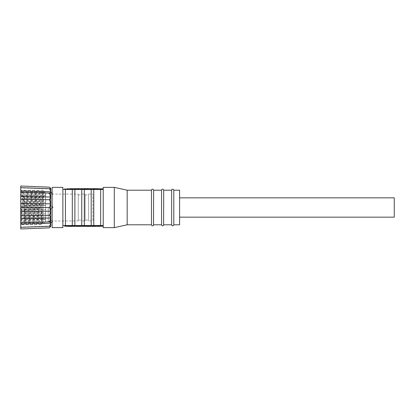 <?xml version="1.0" encoding="UTF-8"?>
<svg xmlns="http://www.w3.org/2000/svg" width="415" height="415" viewBox="0 0 415 415"><rect width="100%" height="100%" fill="white"/><g stroke="black" fill="none" stroke-linecap="round" stroke-linejoin="round"><path stroke-width="0.31" stroke-dasharray="2.08 1.56" d="M179.596 197.841L179.596 217.159L179.596 197.841M171.654 224.8L171.654 190.2M173.797 224.8L173.797 190.2M161.565 224.8L161.565 190.2M163.712 224.8L163.712 190.2M151.475 224.8L151.475 190.2M153.623 224.8L153.623 190.2M114.296 227.633L114.296 187.367M127.177 224.8L127.177 190.2M62.867 187.367L62.867 189.468L65.44 189.468L65.44 225.532L62.867 225.532L62.867 227.633M62.867 189.468L62.867 225.532M50.801 192.472L50.801 222.528L50.801 192.472M52.134 192.472L52.134 222.528L52.134 192.472M394.25 197.841L394.25 217.159M179.596 224.8L179.596 190.2M103.221 227.633L103.221 187.367M64.584 226.175L103.221 226.175L103.221 225.532L100.643 225.532L100.643 189.468L103.221 189.468L103.221 188.825L66.856 188.825M98.365 188.825L98.365 189.468L96.14 189.468L97.286 189.468L97.286 188.825M96.508 189.468L96.405 188.612L96.508 189.468M98.365 189.468L98.412 188.612M96.104 189.468L98.153 189.468L96.104 189.468L96.104 188.825M94.776 189.468L93.38 189.468L95.128 189.468L94.776 189.468L94.776 188.612L94.859 189.468M94.859 188.612L95.362 189.468L92.96 189.468L100.643 189.468M95.305 188.825L95.305 189.468L95.362 188.825M93.027 188.825L93.027 189.468L93.339 189.468L93.339 188.825M93.027 188.612L93.121 189.468L92.96 188.825M90.444 189.468L92.203 189.468L90.444 189.468L90.444 188.612L90.444 189.468M90.174 189.468L90.304 188.825M90.128 188.825L90.2 189.468L90.128 188.612L90.584 188.612L90.584 189.468M88.348 189.468L86.844 189.468L89.292 189.468L88.348 189.468L88.348 188.612L89.095 188.612L89.095 189.468M86.844 188.825L86.844 189.468L87.181 189.468L87.181 188.825M86.802 189.468L86.802 188.612L87.42 188.612L87.42 189.468L87.114 189.468L87.114 188.612L87.114 189.468M83.664 189.468L86.128 189.468L83.436 189.468L83.664 188.825M86.076 189.468L86.092 188.825L86.076 189.468M103.221 225.532L64.584 225.532L100.643 225.532L91.201 225.532L91.201 189.468L81.755 189.468L84.333 189.468L84.333 225.532L65.44 225.532M65.44 189.468L81.755 189.468L81.755 225.532L80.401 225.532L80.401 226.388L80.422 225.532L82.569 225.532L80.152 225.532L80.152 226.388M72.132 188.825L72.132 189.468L70.41 189.468L72.132 189.468L70.431 189.468L72.086 189.468L72.086 188.825M70.135 188.825L70.135 189.468L70.265 188.825M70.052 188.825L70.052 189.468L70.099 188.825M70.099 188.612L70.41 188.612L70.41 189.468L70.431 188.612L70.431 189.468L70.187 188.825M70.431 189.468L70.431 188.612L72.179 188.612L70.431 188.612L72.132 188.612L72.132 189.468L72.179 188.825M73.248 189.468L72.879 189.468L73.248 189.468L73.248 188.825M72.999 188.612L72.916 189.468M76.199 188.825L76.199 189.468L73.865 189.468L76.09 189.468L76.09 188.612M73.958 188.612L74.098 189.468M79.291 188.825L79.291 189.468L76.957 189.468L77.693 189.468L77.693 188.825M76.957 188.825L76.957 189.468L76.951 188.612L79.104 188.612L77.309 188.612L77.309 189.468L77.309 188.612L79.058 188.612L79.011 189.468L79.099 188.612L79.104 189.468M79.094 188.825L79.094 189.468L79.234 188.825M76.957 189.468L77.268 189.468L77.268 188.825M77.04 189.468L76.889 188.825M82.393 189.468L80.401 189.468L80.401 188.612L80.422 189.468L82.393 189.468L82.393 188.612L81.579 188.612L81.579 189.468M81.636 188.825L81.636 189.468L82.71 189.468L80.209 189.468L80.209 188.612L81.506 188.612L81.506 189.468L81.506 188.612L82.512 188.612L82.512 189.468M82.71 188.825L82.569 189.468L82.393 188.612M98.106 225.532L96.14 225.532L98.412 225.532L98.412 226.388L98.365 225.532L96.405 225.532L96.405 226.388L96.508 225.532L98.106 225.532L98.106 226.388L98.039 225.532M96.104 225.532L98.153 225.532L96.104 225.532L96.104 226.175L98.412 226.175M94.776 225.532L93.38 225.532L95.128 225.532L94.776 225.532L94.776 226.388L94.859 225.532M94.859 226.388L95.362 225.532L93.38 225.532L95.175 225.532L95.175 226.175M93.027 225.532L93.339 225.532L93.339 226.388L93.027 226.388L93.027 225.532M84.333 225.532L92.203 225.532L91.824 225.532L91.824 226.175M90.185 225.532L90.174 226.175M90.128 225.532L90.2 226.388L90.128 225.532M88.348 225.532L86.844 225.532L89.292 225.532L88.348 225.532L88.348 226.175M86.844 225.532L87.181 225.532L87.181 226.388L86.844 226.388L86.844 225.532M87.42 226.175L87.42 225.532L87.114 225.532L87.114 226.388L87.679 226.388L87.679 225.532M83.664 225.532L86.128 225.532L83.436 225.532L83.664 226.388L83.612 225.532M83.462 226.175L83.462 225.532L83.436 226.175M83.42 226.175L86.149 226.175L86.128 225.532L85.998 226.175M86.076 225.532L86.092 226.388L86.076 225.532M71.779 225.532L70.431 225.532L72.132 225.532L71.779 225.532L71.779 226.388L71.862 225.532M71.862 226.388L72.179 225.532L70.187 225.532L72.179 225.532L72.179 226.175M70.135 225.532L70.135 226.388L70.099 225.532M72.179 226.388L70.431 226.388L70.431 225.532L70.431 226.388L70.187 225.532L70.052 226.175M73.248 225.532L72.879 225.532L73.248 225.532L73.248 226.388L73.222 225.532M73.222 226.388L72.941 226.388L72.999 225.532L72.916 226.388L72.916 225.532M76.09 225.532L73.865 225.532L76.09 225.532L76.09 226.388L76.09 225.532M76.199 226.388L73.865 226.388L73.958 225.532L73.958 226.175M78.788 226.388L77.309 226.388L77.309 225.532L77.309 226.388L78.705 226.388L78.689 225.532L77.309 225.532L79.104 225.532L76.957 225.532L79.291 225.532L78.689 225.532L78.705 226.388L78.788 225.532M79.011 225.532L79.099 226.388L79.011 225.532M76.957 225.532L77.268 225.532L77.268 226.388L76.957 226.388L76.957 225.532L76.951 226.388L77.05 225.532L76.889 226.175M80.209 226.175L80.209 225.532L82.71 225.532L82.284 225.532L82.284 226.175M80.152 226.175L82.71 226.175L82.71 225.532L82.71 226.388L81.636 226.388L81.636 225.532M98.122 189.468L98.122 188.612L98.106 189.468M98.106 188.612L98.039 189.468M98.039 188.612L97.188 188.612L97.188 189.468M97.188 188.612L96.508 188.612L97.458 188.612L97.458 189.468M97.458 188.612L98.365 188.612M96.104 188.612L96.233 189.468M96.233 188.612L97.271 188.612L97.271 189.468M97.271 188.612L98.153 188.612L98.153 189.468L98.153 188.612L97.354 188.612L97.354 189.468M97.354 188.612L96.954 188.612L96.954 189.468M96.954 188.612L96.14 188.612L97.162 188.612L97.162 189.468M97.162 188.612L97.919 188.612L97.919 189.468M97.919 188.612L98.028 189.468M93.11 188.612L93.11 189.468L92.96 188.612L95.175 188.612L93.38 188.612L93.38 189.468L93.38 188.612L94.158 188.612L94.158 189.468M94.158 188.612L94.776 188.612M95.165 188.825L94.983 189.468M94.542 189.468L94.542 188.612L93.38 188.612L93.38 189.468L93.38 188.612L94.76 188.612L94.76 189.468M94.76 188.612L95.019 189.468M95.019 188.612L95.102 189.468M95.102 188.612L95.362 188.612M93.764 188.825L93.764 226.388L93.11 226.388M93.136 188.612L93.136 189.468M93.453 188.612L93.453 189.468M93.479 188.612L93.479 189.468M93.842 188.612L93.842 189.468M94.205 188.612L94.205 189.468M94.822 188.612L94.822 189.468M94.905 188.612L94.905 189.468M95.175 188.612L95.175 189.468M90.584 188.612L91.824 188.612L91.824 189.468M91.824 188.612L92.203 188.612M92.203 188.825L92.203 189.468M90.906 188.825L90.906 189.468M90.517 188.825L90.517 189.468M90.112 188.825L90.112 189.468M87.114 188.612L87.881 188.612L87.881 189.468M87.881 188.612L88.348 188.612M89.095 188.612L88.857 189.468M88.857 188.612L88.66 189.468M88.66 188.612L89.292 188.612L89.292 189.468L89.292 188.825M88.219 188.825L88.219 189.468M87.679 188.825L87.679 189.468M84.1 189.468L84.1 188.825M83.804 188.825L83.804 189.468M83.612 188.825L83.612 189.468M83.462 188.612L83.508 189.468M83.508 188.612L83.731 189.468M83.731 188.612L84.686 188.612L84.686 189.468M84.686 188.612L84.816 189.468M84.816 188.612L85.713 188.612L85.713 189.468M85.713 188.612L85.822 189.468M85.822 188.612L85.936 189.468M85.936 188.612L85.998 189.468M85.998 188.612L86.149 189.468L86.128 188.825M85.972 188.825L85.972 189.468M85.91 188.825L85.91 189.468M85.36 188.825L85.36 189.468M71.862 188.612L71.862 189.468M70.358 188.825L70.358 189.468M70.835 188.612L70.835 189.468M71.209 188.612L71.209 189.468M71.826 188.612L71.826 189.468M71.909 188.612L71.909 189.468M71.987 188.612L71.987 189.468M71.385 188.612L71.385 189.468M72.952 189.468L72.952 188.612L73.362 188.612M73.362 188.825L73.362 189.468M73.222 188.825L73.222 189.468M73.092 188.825L73.092 189.468M73.045 188.825L73.045 189.468M72.941 188.825L72.941 189.468M72.916 188.612L72.879 189.468L72.952 188.612M75.805 189.468L75.805 188.612L76.199 188.612M76.09 188.825L76.09 189.468M75.95 188.825L75.95 189.468M74.098 188.612L75.841 188.612L75.722 189.468M78.087 188.612L78.087 189.468M78.471 189.468L78.471 188.612L77.309 188.612L78.689 188.612L78.705 189.468L78.949 188.612L78.949 189.468M78.788 188.612L78.788 189.468M79.104 188.612L78.912 189.468M77.309 188.612L77.309 189.468L77.309 188.612M78.949 188.612L79.032 189.468M79.032 188.612L79.291 188.612M77.066 188.612L77.066 189.468L77.05 188.612M77.382 188.612L77.382 189.468M77.408 188.612L77.408 189.468M77.771 188.612L77.771 189.468M78.134 188.612L78.134 189.468M78.751 188.612L78.751 189.468M78.834 188.612L78.834 189.468M82.435 189.468L82.435 188.612L82.559 189.468M81.579 188.612L80.422 188.612L82.284 188.612L82.284 189.468M82.284 188.612L82.367 189.468M98.122 225.532L98.122 226.175M98.215 226.175L98.215 225.532L98.106 226.388M98.039 226.388L97.188 226.388L97.188 225.532M97.188 226.388L96.508 226.388L97.458 226.388L97.458 225.532M97.458 226.388L98.365 226.388L97.286 226.388L97.286 225.532M97.286 226.388L96.104 226.388M96.233 226.388L98.153 226.388L96.14 226.388L96.233 225.532M97.271 226.388L97.271 225.532M98.153 226.388L98.153 225.532L98.153 226.388M97.354 226.388L97.354 225.532M96.954 226.388L96.954 225.532M97.162 226.175L97.162 225.532M97.919 226.175L97.919 225.532M98.028 226.175L98.028 225.532M95.305 226.388L93.38 226.388L93.38 225.532L93.38 226.388L94.158 226.388L94.158 225.532M94.158 226.388L94.776 226.388M95.128 226.388L95.128 225.532L95.128 226.388L94.542 226.388L94.542 225.532M94.542 226.388L93.38 226.388L93.38 225.532L93.38 226.388L94.76 226.388L94.76 225.532M94.76 226.388L95.019 225.532M95.019 226.388L95.102 225.532M95.102 226.388L95.211 225.532M95.165 226.388L93.764 226.388M93.136 226.175L93.136 225.532M93.453 226.175L93.453 225.532M93.479 226.175L93.479 225.532M93.842 226.175L93.842 225.532M94.205 226.175L94.205 225.532M94.822 226.175L94.822 225.532M94.905 226.175L94.905 225.532M90.584 226.175L90.584 225.532M90.584 226.388L90.444 225.532L90.584 226.388M90.112 225.532L90.112 226.175L92.203 226.175L92.203 225.532M92.203 226.388L90.906 226.388L90.906 225.532M90.906 226.388L90.517 226.388L90.517 225.532M90.517 226.388L90.2 226.388M87.881 226.175L87.881 225.532M89.095 226.175L89.095 225.532M89.095 226.388L88.857 225.532M88.857 226.388L88.66 225.532M88.66 226.388L89.292 226.388L88.219 226.388L88.219 225.532M86.777 226.175L89.292 226.175L89.292 225.532L89.292 226.388M88.219 226.388L87.679 226.388M87.114 226.175L87.114 225.532M84.1 225.532L84.1 226.388L83.804 226.388L83.804 225.532M83.508 226.175L83.508 225.532M83.731 226.175L83.731 225.532M84.686 226.175L84.686 225.532M84.816 226.175L84.816 225.532M85.713 226.175L85.713 225.532M85.822 226.175L85.822 225.532M85.936 226.175L85.936 225.532M86.149 225.532L86.149 226.388L85.972 225.532M85.972 226.388L85.91 225.532M85.91 226.388L85.36 226.388L85.36 225.532M85.36 226.388L84.1 226.388M72.132 226.388L72.132 225.532L72.132 226.388L70.42 226.388L71.779 226.388M70.358 226.388L70.358 225.532M70.265 226.388L70.265 225.532M70.187 226.175L70.177 225.532L70.052 226.388M70.835 226.175L70.835 225.532M71.209 226.175L71.209 225.532M71.826 226.175L71.826 225.532M71.909 226.175L71.909 225.532M71.987 226.388L71.987 225.532M71.385 226.388L71.385 225.532M72.952 225.532L72.952 226.175M72.916 226.388L72.874 225.532L72.879 226.175L73.362 226.175L73.362 225.532M73.092 226.388L73.092 225.532M73.045 226.388L73.045 225.532M72.941 226.388L72.941 225.532M75.805 225.532L75.805 226.175M73.834 226.175L76.199 226.175L76.199 225.532M75.95 226.388L75.95 225.532M74.212 226.388L74.212 225.532L74.212 226.388M74.098 226.175L74.098 225.532M75.722 226.388L75.841 225.532L75.722 226.388M75.722 226.175L75.722 225.532M78.087 226.388L78.087 225.532M79.058 226.388L77.309 226.388L77.309 225.532L77.309 226.388L78.949 226.388L78.949 225.532M78.949 226.388L79.032 225.532M79.032 226.388L79.141 225.532M79.234 226.388L79.094 225.532M79.094 226.388L77.693 226.388L77.693 225.532M77.693 226.388L76.957 226.388M76.889 226.388L77.04 225.532M77.382 226.175L77.382 225.532M77.408 226.175L77.408 225.532M77.771 226.175L77.771 225.532M78.134 226.175L78.134 225.532M78.751 226.175L78.751 225.532M78.834 226.175L78.834 225.532M79.104 226.175L79.104 225.532M78.471 226.388L78.471 225.532M82.435 225.532L82.435 226.175M82.569 226.175L82.393 225.532M82.393 226.388L81.579 226.388L81.579 225.532M81.579 226.388L80.422 226.388L81.506 226.388L81.506 225.532L81.506 226.175M81.506 226.388L82.512 226.388L82.512 225.532M82.512 226.388L82.559 225.532M81.636 226.388L80.209 226.388M82.367 226.175L82.367 225.532M87.358 188.612L89.038 188.612L87.358 188.612L87.358 189.468L88.846 189.468L88.846 188.612L88.846 189.468L87.358 189.468L87.358 188.612L87.358 189.468L89.043 189.468L87.358 189.468L87.358 188.612M85.091 188.612L84.146 188.612L85.345 188.612L85.091 189.468L84.146 189.468L84.146 188.612M52.134 227.633L52.134 187.367M87.358 226.388L89.038 226.388L87.358 226.388L87.358 225.532L88.846 225.532L88.846 226.388L88.846 225.532L87.358 225.532L87.358 226.388L87.358 225.532L89.043 225.532L87.358 225.532L87.358 226.388M85.091 226.388L84.146 226.388L85.345 226.388L85.091 225.532L84.146 225.532L84.146 226.388M87.928 188.612L87.928 189.468M88.089 188.612L88.089 189.468M89.038 188.612L89.038 189.468L89.043 188.612M87.83 188.612L87.83 189.468M85.345 188.612L85.091 189.468M84.748 188.612L84.748 189.468L85.345 189.468M84.146 189.468L84.748 189.468M87.928 226.388L87.928 225.532M88.089 226.388L88.089 225.532M89.038 226.388L89.038 225.532L89.043 226.388M87.83 226.388L87.83 225.532M85.345 226.388L85.091 225.532M84.748 226.388L84.748 225.532L85.345 225.532M84.146 225.532L84.748 225.532M74.887 225.532L74.887 189.468L72.309 189.468L72.309 225.532M65.015 189.468L65.015 188.825L102.79 188.825L65.01 188.825L65.01 189.468L102.79 189.468L76.469 189.468M64.839 189.468L103.221 189.468M74.887 189.468L72.309 189.468M102.79 188.825L102.79 189.468M65.015 226.175L65.01 225.532L65.01 226.175L102.79 226.175L102.79 225.532L65.015 225.532L102.79 225.532M95.398 226.175L92.877 226.175M79.327 226.175L76.806 226.175M72.215 226.175L69.995 226.175M36.639 207.5L37.174 218.321L37.76 222.762L39.861 192.197L42.003 222.803L43.072 207.614C43.435 198.261 43.793 193.12 44.151 192.197L43.072 190.329L42.538 195.356L40.929 224.671L38.782 190.329L36.634 224.671L34.487 190.329L32.339 224.671L30.196 190.329L28.049 224.671L25.901 190.329L23.754 224.671L21.611 190.329L20.75 202.162L20.75 222.803L22.685 192.197L24.833 222.803L26.98 192.197L29.128 222.803L31.275 192.197L33.418 222.803L35.566 192.197L36.639 207.5M44.151 192.197L43.072 192.197L43.072 222.803L43.072 192.197L40.281 192.197C39.923 193.105 39.565 198.204 39.207 207.5L38.133 222.803L35.986 192.197L33.838 222.803L31.69 192.197L29.548 222.803L27.4 192.197L25.253 222.803L23.105 192.197L22.031 207.5C21.606 217.481 21.17 225.48 20.75 222.082L20.75 222.803M43.072 190.329L41.355 190.329L40.229 192.238L41.313 190.366L39.212 224.671L37.065 190.329L34.917 224.671L32.769 190.329L30.622 224.671L28.479 190.329L26.332 224.671L24.184 190.329L22.037 224.671L20.75 202.162C20.75 186.693 20.75 186.693 20.75 202.162C20.75 186.693 20.75 186.693 20.75 202.162L20.75 222.082M48.228 207.5L48.228 222.098L48.228 207.5M50.801 207.5L50.801 221.237L50.801 207.5M20.75 186.034L20.75 228.966M43.072 207.5L43.072 192.902L43.072 207.5M20.75 192.321L49.463 193.11L50.801 191.969L49.463 188.695L50.801 188.955L50.801 191.429M50.801 191.803L20.75 190.9M20.75 187.668L49.463 188.695M50.801 188.955L20.75 187.922L50.801 188.986L50.801 188.488M49.463 193.11L50.801 197.011L20.75 196.409M50.801 191.969L50.801 196.539M50.801 223.031L50.801 218.461L49.463 221.89L50.801 223.031L49.463 226.305L50.801 226.232L49.463 227.851M50.801 217.657L50.801 211.681L49.463 215.286L50.801 217.657L50.801 218.461M50.801 210.732L50.801 204.268L49.463 207.5L50.801 210.732L50.801 211.681M50.801 197.011L50.801 204.268M50.801 226.512L50.801 226.232M50.801 226.045L50.801 223.571M49.463 187.149L50.801 188.768M50.801 197.343L49.463 199.714L20.75 199.283M50.801 203.319L49.463 199.714M50.801 203.817L20.75 203.604M49.463 207.5L20.75 207.5M50.801 211.183L20.75 211.396M49.463 215.286L20.75 215.717M50.801 217.989L20.75 218.591M49.463 221.89L20.75 222.679M50.801 223.197L20.75 224.1M49.463 226.305L20.75 227.332M50.801 226.014L20.75 227.078L50.801 226.014M52.949 194.09L52.518 194.127L52.518 193.546L49.945 193.546L49.945 206.426L52.518 206.426L52.933 207.5L52.518 208.574L49.945 208.574L49.945 220.873L52.949 220.91L49.945 220.873L49.945 208.574L52.518 208.574L52.949 207.925L52.518 206.426L49.945 206.426L49.945 194.127L78.279 194.085L78.279 220.915L78.279 194.085M49.945 221.454L49.945 220.873L49.945 221.454L52.518 221.454L52.518 220.873L52.518 221.454A0.431 0.431 0 0 0 52.949 221.024L78.279 220.915M52.949 207.075L52.949 207.925M52.949 193.976L52.518 193.546L52.518 194.127L49.945 194.127L49.945 193.546M78.279 220.059L78.279 194.941L78.279 220.059L81.714 220.059L81.714 194.941L81.714 220.059M78.279 194.941L81.714 194.941M45.65 193.011L45.65 221.989L45.65 193.011L49.945 193.011L49.945 221.989L49.945 193.011M45.65 221.989L49.945 221.989M81.714 220.915L81.714 194.085L81.714 220.915L85.148 220.915L85.148 194.085L85.148 220.915M81.714 194.085L85.148 194.085M24.184 219.519L24.184 195.481L45.65 195.481L45.65 219.519L45.65 218.508L24.184 218.508L24.184 219.519L45.65 219.519M85.148 220.059L85.148 194.941L85.148 220.059L88.582 220.059L88.582 194.941L88.582 220.059M85.148 194.941L88.582 194.941M45.65 201.171L45.65 205.461L45.65 201.171L24.184 201.171L24.184 205.461L24.184 201.171M45.65 205.461L24.184 205.461M45.65 209.539L45.65 213.834L45.65 209.539L24.184 209.539L24.184 213.834L24.184 209.539M45.65 213.834L24.184 213.834M45.65 212.651L45.65 216.946L45.65 212.651L24.184 212.651L24.184 216.946L24.184 212.651M45.65 216.946L24.184 216.946M45.65 198.059L45.65 202.349L45.65 198.059L24.184 198.059L24.184 202.349L24.184 198.059M45.65 202.349L24.184 202.349M45.65 218.508L45.65 205.358L24.184 205.358L24.184 196.492L45.65 196.492L45.65 195.481M45.65 196.492L45.65 209.648L45.65 205.358L24.184 205.358L24.184 209.648L24.184 205.358L24.184 209.648L45.65 209.648L24.184 209.648L24.184 218.508M88.582 220.915L88.582 194.085L88.582 220.915L92.872 220.915L92.872 194.085L92.872 220.915M88.582 194.085L92.872 194.085M49.945 206.426L49.945 208.574L49.945 206.426M24.184 195.481L24.184 196.492M97.131 188.612L97.131 189.468M96.14 188.825L96.14 189.468M83.482 188.825L83.482 189.468M71.162 188.612L71.162 189.468M71.779 188.612L71.779 189.468M71.396 188.612L71.396 189.468M73.154 188.825L73.154 189.468M74.015 188.825L74.015 189.468M73.865 188.825L73.865 189.468M75.758 188.612L75.758 189.468M97.131 226.388L97.131 225.532M96.14 226.388L96.14 225.532L96.14 226.388M96.14 226.175L96.14 225.532M94.983 226.388L94.983 225.532M83.482 226.388L83.482 225.532M71.162 226.388L71.162 225.532M71.396 226.175L71.396 225.532M73.154 226.388L73.154 225.532M74.015 226.388L74.015 225.532M73.865 226.175L73.865 225.532M75.758 226.388L75.758 225.532M78.912 226.388L78.912 225.532M84.862 188.612L84.862 189.468M84.862 226.388L84.862 225.532M52.518 207.5L52.518 206.426L52.518 207.5M95.398 189.468L95.398 188.612M93.022 189.468L93.022 188.612M92.877 189.468L92.877 188.612M95.211 189.468L95.211 188.612M90.154 189.468L90.154 188.612M86.777 189.468L86.777 188.612M83.42 189.468L83.42 188.612M72.163 189.468L72.163 188.612M69.995 189.468L69.995 188.612M72.215 189.468L72.215 188.612M73.834 189.468L73.834 188.612M79.327 189.468L79.327 188.612M76.806 189.468L76.806 188.612M79.141 189.468L79.141 188.612M80.152 189.468L80.152 188.612M95.398 225.532L95.398 226.388M93.022 225.532L93.022 226.388M92.877 225.532L92.877 226.388M90.154 225.532L90.154 226.388M86.777 225.532L86.777 226.388M86.802 225.532L86.802 226.388M83.42 225.532L83.42 226.388M72.163 225.532L72.163 226.388M69.995 225.532L69.995 226.388M72.215 225.532L72.215 226.388M73.834 225.532L73.834 226.388M79.327 225.532L79.327 226.388M76.806 225.532L76.806 226.388M88.846 189.468L88.846 188.612M88.846 225.532L88.846 226.388M38.133 222.803L37.713 222.803M33.838 222.803L33.418 222.803M29.548 222.803L29.128 222.803M25.253 222.803L24.833 222.803M40.281 192.197L39.861 192.197M35.986 192.197L35.566 192.197M31.69 192.197L31.275 192.197M27.4 192.197L26.98 192.197M23.105 192.197L22.685 192.197M48.228 222.098L43.072 222.098M50.801 221.237L48.228 221.237M40.971 224.634L42.055 222.762M38.823 190.366L39.907 192.238M36.681 224.634L37.76 222.762M34.533 190.366L35.617 192.238M32.386 224.634L33.47 222.762M30.238 190.366L31.322 192.238M28.09 224.634L29.175 222.762M25.948 190.366L27.027 192.238M23.8 224.634L24.884 222.762M21.653 190.366L22.737 192.238M43.072 222.803L42.008 222.803M40.929 224.671L39.212 224.671M38.782 190.329L37.065 190.329M36.634 224.671L34.917 224.671M34.487 190.329L32.769 190.329M32.339 224.671L30.622 224.671M30.196 190.329L28.479 190.329M28.049 224.671L26.332 224.671M25.901 190.329L24.184 190.329M23.754 224.671L22.037 224.671M21.611 190.329L20.75 190.329M39.166 224.634L38.081 222.762M37.018 190.366L35.934 192.238M34.876 224.634L33.791 222.762M32.728 190.366L31.644 192.238M30.58 224.634L29.496 222.762M28.433 190.366L27.349 192.238M26.285 224.634L25.201 222.762M24.143 190.366L23.058 192.238M21.995 224.634L20.911 222.762M48.228 192.902L43.072 192.902M50.801 193.763L48.228 193.763M43.72 219.307C42.921 219.047 42.278 219.691 41.785 221.237L41.785 207.5L41.785 221.237C41.988 222.487 42.631 223.13 43.72 223.171C44.804 223.13 45.448 222.487 45.65 221.237L45.65 207.5L45.65 221.237C45.157 219.691 44.514 219.047 43.72 219.307M45.65 207.5L45.65 193.763C45.157 192.212 44.514 191.569 43.72 191.829C42.631 191.87 41.988 192.513 41.785 193.763L41.785 207.5L41.785 193.763C41.988 195.014 42.631 195.657 43.72 195.693C44.514 195.953 45.157 195.309 45.65 193.763L45.65 207.5"/><path stroke-width="0.62" d="M179.596 217.159L394.25 217.159L394.25 197.841L179.596 197.841M173.797 207.5L173.797 224.8L179.596 224.8L179.596 190.2L173.797 190.2L173.797 207.5M151.475 224.8L127.177 224.8L127.177 190.2L151.475 190.2L151.475 224.8C151.906 226.009 152.585 226.17 153.509 225.278L153.623 190.2L161.565 190.2L161.565 224.8C161.995 226.009 162.675 226.17 163.598 225.278L163.712 190.2L171.654 190.2L171.654 224.8C172.085 226.009 172.765 226.17 173.688 225.278L173.797 224.8M163.712 224.8L171.654 224.8M153.623 224.8L161.565 224.8M100.643 189.468L93.774 189.468L103.221 189.468L103.221 187.367L114.296 187.367L114.296 227.633L103.221 227.633L103.221 189.468L100.643 189.468L100.643 225.532L103.221 225.532L91.824 225.532M52.134 187.367L52.134 227.633L62.867 227.633L62.867 187.367L52.134 187.367M50.801 222.528L52.134 222.528M50.801 192.472L52.134 192.472M97.286 189.468L98.365 189.468M62.867 225.532L91.201 225.532L91.201 189.468L84.333 189.468L95.165 189.468M84.333 225.532L84.333 189.468L62.867 189.468M77.693 189.468L79.094 189.468M81.636 189.468L80.152 189.468M82.284 225.532L81.506 225.532M93.774 189.468L93.774 225.532M97.286 188.825L98.365 188.825M97.286 188.612L96.104 188.825M95.165 188.612L93.764 188.825M93.764 188.612L93.339 188.825M93.027 188.612L93.339 188.612L93.027 188.825M94.983 188.612L94.542 188.612M90.906 188.825L92.203 188.825M90.906 188.612L90.517 188.825M89.292 188.612L88.219 188.825M88.219 188.612L87.679 188.825M87.679 188.612L87.181 188.825M86.844 188.612L87.181 188.612L86.844 188.825M87.114 188.612L87.42 188.612M84.1 188.825L83.804 188.825M85.91 188.612L85.36 188.825M85.36 188.612L84.1 188.612M72.132 188.612L70.358 188.825M75.95 188.612L74.212 188.825M74.212 188.612L73.865 188.825M79.094 188.612L77.693 188.825M77.693 188.612L77.268 188.825M77.268 188.612L76.957 188.825L77.268 188.612M78.912 188.612L78.471 188.612M82.71 188.612L81.636 188.825M81.636 188.612L80.152 188.825M98.215 226.388L102.79 226.175M97.162 226.175L95.398 226.388M97.162 226.388L97.919 226.175M93.136 226.388L93.453 226.175M93.479 226.388L93.842 226.175M93.842 226.388L94.205 226.175M94.205 226.388L94.822 226.175M94.905 226.388L95.175 226.175M90.174 226.175L90.584 226.175M90.444 226.388L91.824 226.175M91.824 226.388L92.877 226.388M90.174 226.388L89.292 226.175M87.42 226.175L87.881 226.175M87.881 226.388L88.348 226.175M88.348 226.388L89.095 226.175M88.66 226.388L89.292 226.388M87.181 226.388L86.844 226.388M87.114 226.388L87.42 226.388L87.114 226.175M83.731 226.388L84.686 226.175M84.816 226.388L85.713 226.175M70.41 226.388L70.835 226.175M70.835 226.388L71.209 226.175M71.209 226.388L71.826 226.175M71.909 226.388L72.179 226.175M72.952 226.175L73.834 226.388M72.874 226.175L72.215 226.388M75.805 226.175L76.806 226.388M74.098 226.388L75.722 226.175M77.066 226.388L77.382 226.175M77.408 226.388L77.771 226.175M77.771 226.388L78.134 226.175M78.134 226.388L78.751 226.175M78.834 226.388L79.104 226.175M79.327 226.388L80.209 226.175M80.209 226.388L81.506 226.175M81.506 226.388L82.284 226.175M65.015 225.532L65.44 225.532L65.44 189.468M76.469 189.468L81.755 189.468L81.755 225.532M72.309 225.532L72.309 189.468L64.839 189.468M74.887 189.468L74.887 225.532M66.856 188.825L103.221 188.825M64.584 188.825L64.584 189.468M72.309 189.468L65.015 189.468M103.221 226.175L64.584 226.175L64.584 225.532M86.777 226.388L86.149 226.175M83.42 226.388L82.71 226.175M69.995 226.388L65.01 226.175M50.801 204.268L50.801 210.732L49.463 207.5L50.801 204.268L50.801 203.319L49.463 199.714L50.801 197.343L49.463 193.11L50.801 191.969L50.801 191.429L49.463 188.695L50.801 188.955L50.801 188.488L49.463 187.149L50.801 188.768M49.463 187.149L20.75 186.034L20.75 228.966L49.463 227.851L50.801 226.232L49.463 226.305L50.801 223.571L50.801 223.031L49.463 221.89L50.801 218.461L50.801 217.657L49.463 215.286L50.801 211.681L50.801 210.732M50.801 188.955L50.801 191.429M50.801 191.969L50.801 196.539M50.801 197.343L50.801 203.319M50.801 211.681L50.801 217.657M50.801 218.461L50.801 223.031M50.801 223.571L50.801 226.045M50.801 226.232L49.463 227.851M20.75 187.668L49.463 188.695M20.75 190.9L50.801 191.803M20.75 192.321L49.463 193.11M20.75 196.409L50.801 197.011M20.75 199.283L49.463 199.714M20.75 203.604L50.801 203.817M20.75 207.5L49.463 207.5M20.75 211.396L50.801 211.183M20.75 215.717L49.463 215.286M20.75 218.591L50.801 217.989M20.75 222.679L49.463 221.89M49.463 226.305L20.75 227.332M20.75 224.1L50.801 223.197M127.177 224.8L114.296 227.633M173.797 190.2C173.366 188.991 172.692 188.83 171.763 189.722L171.654 190.2M163.712 190.2C163.282 188.991 162.602 188.83 161.679 189.722L161.565 190.2M153.623 190.2C153.192 188.991 152.513 188.83 151.589 189.722L151.475 190.2M127.177 190.2L114.296 187.367"/></g></svg>
